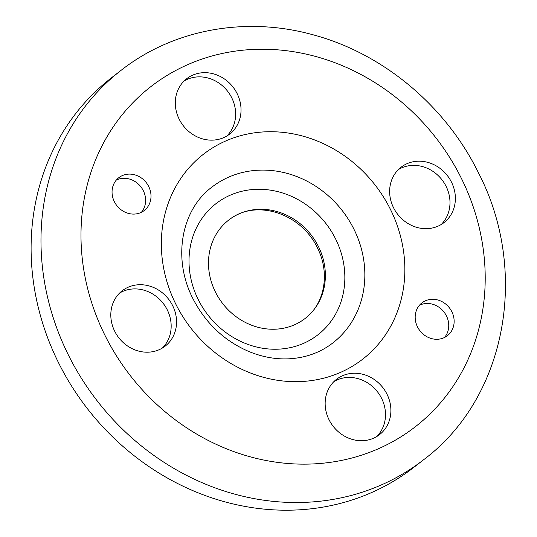 <?xml version="1.0" encoding="UTF-8"?>
<svg xmlns="http://www.w3.org/2000/svg" width="537" height="537" viewBox="0 0 537 537"><rect width="100%" height="100%" fill="white"/><g stroke="black" fill="none" stroke-linecap="round" stroke-linejoin="round"><path stroke-width="0.81" d="M120.993 70.407L111.112 78.087A246.564 221.606 52.1 0 0 71.924 386.58A246.564 221.606 52.1 0 0 371.946 492.395A246.564 221.606 52.1 0 0 413.758 467.418L423.639 459.732A246.564 221.606 52.1 0 1 381.827 484.716A246.564 221.606 52.1 0 1 68.555 355.34A246.564 221.606 52.1 0 1 120.993 70.407C172.974 29.481 245.127 16.204 311.923 34.489C382.183 52.848 445.227 105.279 478.212 172.31C529.576 270.99 506.592 397.675 423.639 459.732M318.401 246.456A62.292 55.982 52.1 0 0 228.695 220.083A62.292 55.982 52.1 0 0 215.451 292.068A62.292 55.982 52.1 0 0 294.591 324.751A62.292 55.982 52.1 0 0 305.157 318.441A62.292 55.982 52.1 0 0 318.401 246.456M342.465 375.766A35.039 31.488 -127.9 0 1 385.096 390.802A35.039 31.488 -127.9 0 1 379.525 434.641A35.039 31.488 -127.9 0 1 373.584 438.185A35.039 31.488 -127.9 0 1 330.953 423.149A35.039 31.488 -127.9 0 1 336.518 379.31A35.039 31.488 -127.9 0 1 342.465 375.766M376.706 436.568A35.039 31.488 52.1 0 0 378.652 393.406A35.039 31.488 52.1 0 0 337.075 379.954A35.039 31.488 52.1 0 0 333.954 381.572M172.639 305.627A35.039 31.488 -127.9 0 1 165.188 346.117A35.039 31.488 -127.9 0 1 114.723 331.282A35.039 31.488 -127.9 0 1 122.174 290.792A35.039 31.488 -127.9 0 1 172.639 305.627M162.362 348.05A35.039 31.488 52.1 0 0 167.249 309.815A35.039 31.488 52.1 0 0 119.61 293.048M223.728 137.62A35.039 31.488 -127.9 0 1 181.097 122.584A35.039 31.488 -127.9 0 1 186.661 78.744A35.039 31.488 -127.9 0 1 192.602 75.193A35.039 31.488 -127.9 0 1 235.24 90.236A35.039 31.488 -127.9 0 1 229.668 134.069A35.039 31.488 -127.9 0 1 223.728 137.62M226.849 136.002A35.039 31.488 52.1 0 0 228.796 92.841A35.039 31.488 52.1 0 0 187.218 79.382A35.039 31.488 52.1 0 0 184.097 81.006M393.554 207.759A35.039 31.488 -127.9 0 1 401.005 167.269A35.039 31.488 -127.9 0 1 451.463 182.103A35.039 31.488 -127.9 0 1 444.012 222.593A35.039 31.488 -127.9 0 1 393.554 207.759M441.192 224.526A35.039 31.488 52.1 0 0 446.072 186.292A35.039 31.488 52.1 0 0 398.441 169.524M416.007 311.581A20.762 18.661 -127.9 0 1 421.914 302.895A20.762 18.661 -127.9 0 1 445.254 303.714A20.762 18.661 -127.9 0 1 453.315 326.993A20.762 18.661 -127.9 0 1 447.402 335.679A20.762 18.661 -127.9 0 1 424.062 334.86A20.762 18.661 -127.9 0 1 416.007 311.581M444.495 337.498A20.762 18.661 52.1 0 0 447.925 331.181A20.762 18.661 52.1 0 0 441.32 309.124A20.762 18.661 52.1 0 0 419.437 305.264M150.185 201.805A20.762 18.661 -127.9 0 1 144.272 210.491A20.762 18.661 -127.9 0 1 120.939 209.672A20.762 18.661 -127.9 0 1 112.877 186.393A20.762 18.661 -127.9 0 1 118.791 177.707A20.762 18.661 -127.9 0 1 142.124 178.526A20.762 18.661 -127.9 0 1 150.185 201.805M141.365 212.31A20.762 18.661 52.1 0 0 144.795 205.993A20.762 18.661 52.1 0 0 138.19 183.936A20.762 18.661 52.1 0 0 116.307 180.076M461.115 177.828A215.418 193.615 52.1 0 0 187.42 64.789A215.418 193.615 52.1 0 0 105.077 335.558A215.418 193.615 52.1 0 0 378.773 448.59A215.418 193.615 52.1 0 0 461.115 177.828M198.294 299.666A83.054 74.65 52.1 0 0 303.814 343.244A83.054 74.65 52.1 0 0 335.565 238.858A83.054 74.65 52.1 0 0 230.037 195.273A83.054 74.65 52.1 0 0 198.294 299.666M332.846 342.935A98.627 88.645 52.1 0 0 353.823 228.963A98.627 88.645 52.1 0 0 211.786 187.205C181.385 209.846 172.176 258.304 192.944 298.686C205.745 323.388 224.453 341.029 249.074 351.601C262.338 357.011 275.568 359.421 288.765 358.823C305.634 357.911 320.327 352.614 332.846 342.935M390.339 209.182A129.766 116.636 52.1 0 0 225.459 141.09A129.766 116.636 52.1 0 0 175.854 304.204A129.766 116.636 52.1 0 0 340.733 372.295A129.766 116.636 52.1 0 0 390.339 209.182M305.157 318.441C324.717 303.808 330.383 273.018 317.333 247.705C301.129 213.337 255.766 198.187 228.695 220.083"/></g></svg>
